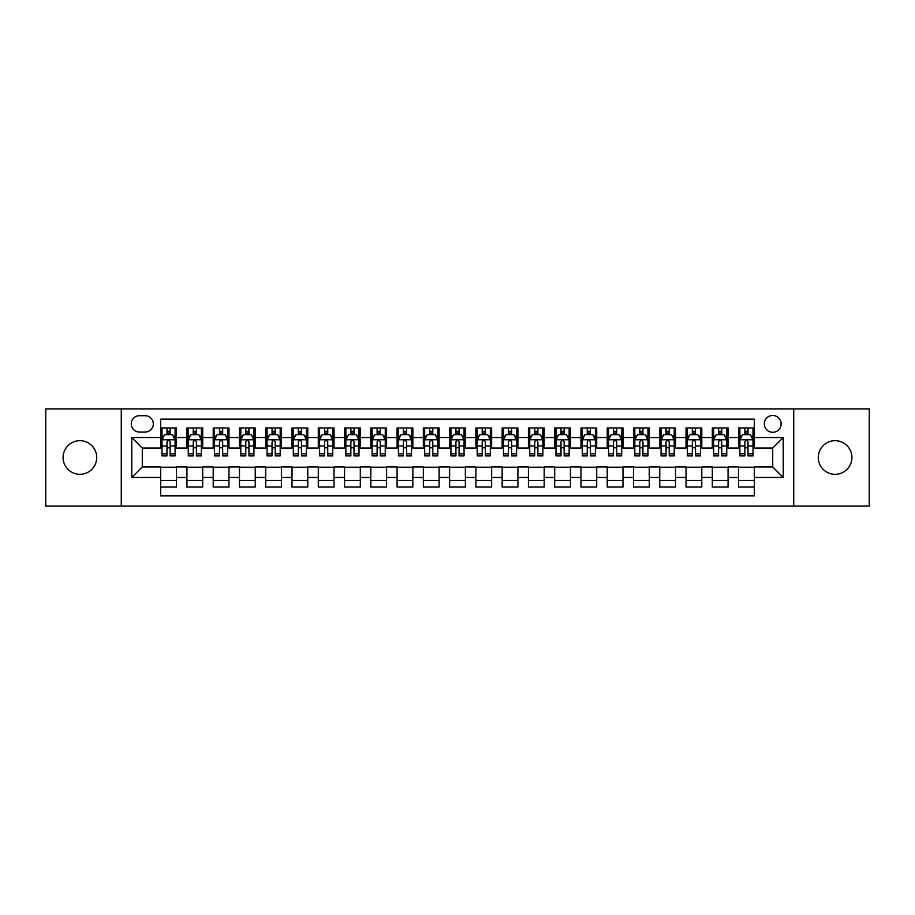 <?xml version="1.0" encoding="UTF-8"?>
<svg xmlns="http://www.w3.org/2000/svg" width="915" height="915" viewBox="0 0 915 915"><rect width="100%" height="100%" fill="white"/><g stroke="black" fill="none" stroke-linecap="round" stroke-linejoin="round"><path stroke-width="1.37" d="M835.098 440.687A16.813 16.813 0 0 0 818.285 457.5A16.813 16.813 0 0 0 835.098 474.313A16.813 16.813 0 0 0 851.911 457.5A16.813 16.813 0 0 0 835.098 440.687M79.902 440.687A16.813 16.813 0 0 0 63.089 457.5A16.813 16.813 0 0 0 79.902 474.313A16.813 16.813 0 0 0 96.716 457.5A16.813 16.813 0 0 0 79.902 440.687M772.718 415.467A8.407 8.407 0 0 0 764.311 423.874A8.407 8.407 0 0 0 772.718 432.28A8.407 8.407 0 0 0 781.124 423.874A8.407 8.407 0 0 0 772.718 415.467M793.728 506.098L869.25 506.098L869.25 408.902L793.728 408.902L793.728 506.098L121.272 506.098L121.272 408.902L45.75 408.902L45.75 506.098L121.272 506.098M754.326 427.946L738.565 427.946L738.565 437.542L728.065 437.542L728.065 448.041L738.565 448.041L738.565 437.542M728.065 437.542L728.065 427.946L712.305 427.946L712.305 437.542L701.794 437.542L701.794 448.041L712.305 448.041L712.305 437.542M701.794 437.542L701.794 427.946L686.033 427.946L686.033 437.542L675.522 437.542L675.522 448.041L686.033 448.041L686.033 437.542M675.522 437.542L675.522 427.946L659.761 427.946L659.761 437.542L649.261 437.542L649.261 448.041L659.761 448.041L659.761 437.542M649.261 437.542L649.261 427.946L633.5 427.946L633.5 437.542L622.989 437.542L622.989 448.041L633.5 448.041L633.5 437.542M622.989 437.542L622.989 427.946L607.228 427.946L607.228 437.542L596.717 437.542L596.717 448.041L607.228 448.041L607.228 437.542M596.717 437.542L596.717 427.946L580.956 427.946L580.956 437.542L570.457 437.542L570.457 448.041L580.956 448.041L580.956 437.542M570.457 437.542L570.457 427.946L554.696 427.946L554.696 437.542L544.185 437.542L544.185 448.041L554.696 448.041L554.696 437.542M544.185 437.542L544.185 427.946L528.424 427.946L528.424 437.542L517.913 437.542L517.913 448.041L528.424 448.041L528.424 437.542M517.913 437.542L517.913 427.946L502.152 427.946L502.152 437.542L491.652 437.542L491.652 448.041L502.152 448.041L502.152 437.542M491.652 437.542L491.652 427.946L475.892 427.946L475.892 437.542L465.38 437.542L465.38 448.041L475.892 448.041L475.892 437.542M465.38 437.542L465.38 427.946L449.62 427.946L449.62 437.542L439.109 437.542L439.109 448.041L449.62 448.041L449.62 437.542M439.109 437.542L439.109 427.946L423.348 427.946L423.348 437.542L412.848 437.542L412.848 448.041L423.348 448.041L423.348 437.542M412.848 437.542L412.848 427.946L397.087 427.946L397.087 437.542L386.576 437.542L386.576 448.041L397.087 448.041L397.087 437.542M386.576 437.542L386.576 427.946L370.815 427.946L370.815 437.542L360.304 437.542L360.304 448.041L370.815 448.041L370.815 437.542M360.304 437.542L360.304 427.946L344.543 427.946L344.543 437.542L334.044 437.542L334.044 448.041L344.543 448.041L344.543 437.542M334.044 437.542L334.044 427.946L318.283 427.946L318.283 437.542L307.772 437.542L307.772 448.041L318.283 448.041L318.283 437.542M307.772 437.542L307.772 427.946L292.011 427.946L292.011 437.542L281.5 437.542L281.5 448.041L292.011 448.041L292.011 437.542M281.5 437.542L281.5 427.946L265.739 427.946L265.739 437.542L255.239 437.542L255.239 448.041L265.739 448.041L265.739 437.542M255.239 437.542L255.239 427.946L239.478 427.946L239.478 437.542L228.967 437.542L228.967 448.041L239.478 448.041L239.478 437.542M228.967 437.542L228.967 427.946L213.206 427.946L213.206 437.542L202.695 437.542L202.695 448.041L213.206 448.041L213.206 437.542M202.695 437.542L202.695 427.946L186.935 427.946L186.935 448.041L176.435 448.041L176.435 427.946L160.674 427.946M160.674 487.055L176.435 487.055L176.435 466.959L186.935 466.959L186.935 487.055L202.695 487.055L202.695 466.959L213.206 466.959L213.206 477.458L202.695 477.458M213.206 477.458L213.206 487.055L228.967 487.055L228.967 466.959L239.478 466.959L239.478 477.458L228.967 477.458M239.478 477.458L239.478 487.055L255.239 487.055L255.239 466.959L265.739 466.959L265.739 477.458L255.239 477.458M265.739 477.458L265.739 487.055L281.5 487.055L281.5 466.959L292.011 466.959L292.011 477.458L281.5 477.458M292.011 477.458L292.011 487.055L307.772 487.055L307.772 466.959L318.283 466.959L318.283 477.458L307.772 477.458M318.283 477.458L318.283 487.055L334.044 487.055L334.044 466.959L344.543 466.959L344.543 477.458L334.044 477.458M344.543 477.458L344.543 487.055L360.304 487.055L360.304 466.959L370.815 466.959L370.815 477.458L360.304 477.458M370.815 477.458L370.815 487.055L386.576 487.055L386.576 466.959L397.087 466.959L397.087 477.458L386.576 477.458M397.087 477.458L397.087 487.055L412.848 487.055L412.848 466.959L423.348 466.959L423.348 477.458L412.848 477.458M423.348 477.458L423.348 487.055L439.109 487.055L439.109 466.959L449.62 466.959L449.62 477.458L439.109 477.458M449.62 477.458L449.62 487.055L465.38 487.055L465.38 466.959L475.892 466.959L475.892 477.458L465.38 477.458M475.892 477.458L475.892 487.055L491.652 487.055L491.652 466.959L502.152 466.959L502.152 477.458L491.652 477.458M502.152 477.458L502.152 487.055L517.913 487.055L517.913 466.959L528.424 466.959L528.424 477.458L517.913 477.458M528.424 477.458L528.424 487.055L544.185 487.055L544.185 466.959L554.696 466.959L554.696 477.458L544.185 477.458M554.696 477.458L554.696 487.055L570.457 487.055L570.457 466.959L580.956 466.959L580.956 477.458L570.457 477.458M580.956 477.458L580.956 487.055L596.717 487.055L596.717 466.959L607.228 466.959L607.228 477.458L596.717 477.458M607.228 477.458L607.228 487.055L622.989 487.055L622.989 466.959L633.5 466.959L633.5 477.458L622.989 477.458M633.5 477.458L633.5 487.055L649.261 487.055L649.261 466.959L659.761 466.959L659.761 477.458L649.261 477.458M659.761 477.458L659.761 487.055L675.522 487.055L675.522 466.959L686.033 466.959L686.033 477.458L675.522 477.458M686.033 477.458L686.033 487.055L701.794 487.055L701.794 466.959L712.305 466.959L712.305 477.458L701.794 477.458M712.305 477.458L712.305 487.055L728.065 487.055L728.065 466.959L738.565 466.959L738.565 477.458L728.065 477.458M139.4 432.017L145.176 432.017A8.144 8.144 0 0 0 153.32 423.874A8.144 8.144 0 0 0 145.176 415.73L139.4 415.73A8.144 8.144 0 0 0 131.257 423.874A8.144 8.144 0 0 0 139.4 432.017M793.728 408.902L121.272 408.902M754.326 437.542L754.326 419.15L160.674 419.15L160.674 448.041L142.282 448.041L142.282 466.959L160.674 466.959L160.674 495.85L754.326 495.85L754.326 466.959L772.718 466.959L772.718 448.041L754.326 448.041L754.326 437.542L783.217 437.542L783.217 477.458L754.326 477.458M160.674 477.458L131.783 477.458L131.783 437.542L160.674 437.542M738.565 477.458L738.565 487.055L754.326 487.055M160.674 434.511L161.989 434.511M166.976 434.511L170.133 434.511M175.12 434.511L176.435 434.511M160.674 447.778L161.989 447.778M166.976 447.778L170.133 447.778M175.12 447.778L176.435 447.778M160.674 467.222L176.435 467.222M160.674 480.489L176.435 480.489M186.935 447.778L188.25 447.778M193.248 447.778L196.393 447.778M201.392 447.778L202.695 447.778M186.935 434.511L188.25 434.511M193.248 434.511L196.393 434.511M201.392 434.511L202.695 434.511M186.935 467.222L202.695 467.222M186.935 480.489L202.695 480.489M213.206 467.222L228.967 467.222M213.206 480.489L228.967 480.489M213.206 434.511L214.522 434.511M219.508 434.511L222.665 434.511M227.652 434.511L228.967 434.511M213.206 447.778L214.522 447.778M219.508 447.778L222.665 447.778M227.652 447.778L228.967 447.778M239.478 467.222L255.239 467.222M239.478 480.489L255.239 480.489M239.478 434.511L240.794 434.511M245.78 434.511L248.937 434.511M253.924 434.511L255.239 434.511M239.478 447.778L240.794 447.778M245.78 447.778L248.937 447.778M253.924 447.778L255.239 447.778M265.739 467.222L281.5 467.222M265.739 480.489L281.5 480.489M265.739 434.511L267.054 434.511M272.052 434.511L275.198 434.511M280.196 434.511L281.5 434.511M265.739 447.778L267.054 447.778M272.052 447.778L275.198 447.778M280.196 447.778L281.5 447.778M292.011 467.222L307.772 467.222M292.011 480.489L307.772 480.489M292.011 434.511L293.326 434.511M298.313 434.511L301.47 434.511M306.456 434.511L307.772 434.511M292.011 447.778L293.326 447.778M298.313 447.778L301.47 447.778M306.456 447.778L307.772 447.778M318.283 467.222L334.044 467.222M318.283 480.489L334.044 480.489M318.283 434.511L319.598 434.511M324.585 434.511L327.742 434.511M332.728 434.511L334.044 434.511M318.283 447.778L319.598 447.778M324.585 447.778L327.742 447.778M332.728 447.778L334.044 447.778M344.543 467.222L360.304 467.222M344.543 480.489L360.304 480.489M344.543 434.511L345.859 434.511M350.857 434.511L354.002 434.511M359 434.511L360.304 434.511M344.543 447.778L345.859 447.778M350.857 447.778L354.002 447.778M359 447.778L360.304 447.778M370.815 467.222L386.576 467.222M370.815 480.489L386.576 480.489M370.815 434.511L372.131 434.511M377.117 434.511L380.274 434.511M385.261 434.511L386.576 434.511M370.815 447.778L372.131 447.778M377.117 447.778L380.274 447.778M385.261 447.778L386.576 447.778M397.087 467.222L412.848 467.222M397.087 480.489L412.848 480.489M397.087 434.511L398.402 434.511M403.389 434.511L406.535 434.511M411.533 434.511L412.848 434.511M397.087 447.778L398.402 447.778M403.389 447.778L406.535 447.778M411.533 447.778L412.848 447.778M423.348 467.222L439.109 467.222M423.348 480.489L439.109 480.489M423.348 434.511L424.663 434.511M429.661 434.511L432.806 434.511M437.805 434.511L439.109 434.511M423.348 447.778L424.663 447.778M429.661 447.778L432.806 447.778M437.805 447.778L439.109 447.778M449.62 467.222L465.38 467.222M449.62 480.489L465.38 480.489M449.62 434.511L450.935 434.511M455.922 434.511L459.078 434.511M464.065 434.511L465.38 434.511M449.62 447.778L450.935 447.778M455.922 447.778L459.078 447.778M464.065 447.778L465.38 447.778M475.892 467.222L491.652 467.222M475.892 480.489L491.652 480.489M475.892 434.511L477.195 434.511M482.194 434.511L485.339 434.511M490.337 434.511L491.652 434.511M475.892 447.778L477.195 447.778M482.194 447.778L485.339 447.778M490.337 447.778L491.652 447.778M502.152 467.222L517.913 467.222M502.152 480.489L517.913 480.489M502.152 434.511L503.467 434.511M508.466 434.511L511.611 434.511M516.598 434.511L517.913 434.511M502.152 447.778L503.467 447.778M508.466 447.778L511.611 447.778M516.598 447.778L517.913 447.778M528.424 467.222L544.185 467.222M528.424 480.489L544.185 480.489M528.424 434.511L529.739 434.511M534.726 434.511L537.883 434.511M542.87 434.511L544.185 434.511M528.424 447.778L529.739 447.778M534.726 447.778L537.883 447.778M542.87 447.778L544.185 447.778M554.696 467.222L570.457 467.222M554.696 480.489L570.457 480.489M554.696 434.511L556 434.511M560.998 434.511L564.143 434.511M569.141 434.511L570.457 434.511M554.696 447.778L556 447.778M560.998 447.778L564.143 447.778M569.141 447.778L570.457 447.778M580.956 467.222L596.717 467.222M580.956 480.489L596.717 480.489M580.956 434.511L582.272 434.511M587.258 434.511L590.415 434.511M595.402 434.511L596.717 434.511M580.956 447.778L582.272 447.778M587.258 447.778L590.415 447.778M595.402 447.778L596.717 447.778M607.228 467.222L622.989 467.222M607.228 480.489L622.989 480.489M607.228 434.511L608.544 434.511M613.53 434.511L616.687 434.511M621.674 434.511L622.989 434.511M607.228 447.778L608.544 447.778M613.53 447.778L616.687 447.778M621.674 447.778L622.989 447.778M633.5 467.222L649.261 467.222M633.5 480.489L649.261 480.489M633.5 434.511L634.804 434.511M639.802 434.511L642.948 434.511M647.946 434.511L649.261 434.511M633.5 447.778L634.804 447.778M639.802 447.778L642.948 447.778M647.946 447.778L649.261 447.778M659.761 467.222L675.522 467.222M659.761 480.489L675.522 480.489M659.761 434.511L661.076 434.511M666.063 434.511L669.22 434.511M674.206 434.511L675.522 434.511M659.761 447.778L661.076 447.778M666.063 447.778L669.22 447.778M674.206 447.778L675.522 447.778M686.033 467.222L701.794 467.222M686.033 480.489L701.794 480.489M686.033 434.511L687.348 434.511M692.335 434.511L695.492 434.511M700.478 434.511L701.794 434.511M686.033 447.778L687.348 447.778M692.335 447.778L695.492 447.778M700.478 447.778L701.794 447.778M712.305 467.222L728.065 467.222M712.305 480.489L728.065 480.489M712.305 434.511L713.608 434.511M718.607 434.511L721.752 434.511M726.75 434.511L728.065 434.511M712.305 447.778L713.608 447.778M718.607 447.778L721.752 447.778M726.75 447.778L728.065 447.778M738.565 467.222L754.326 467.222M738.565 480.489L754.326 480.489M738.565 434.511L739.88 434.511M744.867 434.511L748.024 434.511M753.011 434.511L754.326 434.511M738.565 447.778L739.88 447.778M744.867 447.778L748.024 447.778M753.011 447.778L754.326 447.778M142.282 448.041L131.783 437.542M142.282 466.959L131.783 477.458M783.217 437.542L772.718 448.041M783.217 477.458L772.718 466.959M170.133 431.365L166.976 431.365M175.12 453.783L170.133 453.783L170.133 455.922L175.12 455.922L175.12 439.898L172.489 434.648L164.608 434.648L161.989 439.898L161.989 455.922L166.976 455.922L166.976 453.783L161.989 453.783M161.989 439.898L161.989 427.946M175.12 439.898L175.12 427.946M166.976 434.648L166.976 427.946M170.133 427.946L170.133 434.648M170.133 453.783L170.133 441.865C169.081 439.852 168.028 439.852 166.976 441.865L166.976 453.783M196.393 431.365L193.248 431.365M201.392 453.783L196.393 453.783L196.393 455.922L201.392 455.922L201.392 439.898L198.761 434.648L190.88 434.648L188.25 439.898L188.25 455.922L193.248 455.922L193.248 453.783L188.25 453.783M188.25 439.898L188.25 427.946M201.392 439.898L201.392 427.946M193.248 434.648L193.248 427.946M196.393 427.946L196.393 434.648M196.393 453.783L196.393 441.865C195.353 439.852 194.3 439.852 193.248 441.865L193.248 453.783M222.665 431.365L219.508 431.365M227.652 453.783L222.665 453.783L222.665 455.922L227.652 455.922L227.652 439.898L225.033 434.648L217.152 434.648L214.522 439.898L214.522 455.922L219.508 455.922L219.508 453.783L214.522 453.783M214.522 439.898L214.522 427.946M227.652 439.898L227.652 427.946M219.508 434.648L219.508 427.946M222.665 427.946L222.665 434.648M222.665 453.783L222.665 441.865C221.613 439.852 220.561 439.852 219.508 441.865L219.508 453.783M248.937 431.365L245.78 431.365M253.924 453.783L248.937 453.783L248.937 455.922L253.924 455.922L253.924 439.898L251.293 434.648L243.413 434.648L240.794 439.898L240.794 455.922L245.78 455.922L245.78 453.783L240.794 453.783M240.794 439.898L240.794 427.946M253.924 439.898L253.924 427.946M245.78 434.648L245.78 427.946M248.937 427.946L248.937 434.648M248.937 453.783L248.937 441.865C247.885 439.852 246.833 439.852 245.78 441.865L245.78 453.783M275.198 431.365L272.052 431.365M280.196 453.783L275.198 453.783L275.198 455.922L280.196 455.922L280.196 439.898L277.565 434.648L269.685 434.648L267.054 439.898L267.054 455.922L272.052 455.922L272.052 453.783L267.054 453.783M267.054 439.898L267.054 427.946M280.196 439.898L280.196 427.946M272.052 434.648L272.052 427.946M275.198 427.946L275.198 434.648M275.198 453.783L275.198 441.865C274.157 439.852 273.105 439.852 272.052 441.865L272.052 453.783M301.47 431.365L298.313 431.365M306.456 453.783L301.47 453.783L301.47 455.922L306.456 455.922L306.456 439.898L303.837 434.648L295.957 434.648L293.326 439.898L293.326 455.922L298.313 455.922L298.313 453.783L293.326 453.783M293.326 439.898L293.326 427.946M306.456 439.898L306.456 427.946M298.313 434.648L298.313 427.946M301.47 427.946L301.47 434.648M301.47 453.783L301.47 441.865C300.417 439.852 299.365 439.852 298.313 441.865L298.313 453.783M327.742 431.365L324.585 431.365M332.728 453.783L327.742 453.783L327.742 455.922L332.728 455.922L332.728 439.898L330.098 434.648L322.217 434.648L319.598 439.898L319.598 455.922L324.585 455.922L324.585 453.783L319.598 453.783M319.598 439.898L319.598 427.946M332.728 439.898L332.728 427.946M324.585 434.648L324.585 427.946M327.742 427.946L327.742 434.648M327.742 453.783L327.742 441.865C326.689 439.852 325.637 439.852 324.585 441.865L324.585 453.783M354.002 431.365L350.857 431.365M359 453.783L354.002 453.783L354.002 455.922L359 455.922L359 439.898L356.37 434.648L348.489 434.648L345.859 439.898L345.859 455.922L350.857 455.922L350.857 453.783L345.859 453.783M345.859 439.898L345.859 427.946M359 439.898L359 427.946M350.857 434.648L350.857 427.946M354.002 427.946L354.002 434.648M354.002 453.783L354.002 441.865C352.95 439.852 351.909 439.852 350.857 441.865L350.857 453.783M380.274 431.365L377.117 431.365M385.261 453.783L380.274 453.783L380.274 455.922L385.261 455.922L385.261 439.898L382.642 434.648L374.761 434.648L372.131 439.898L372.131 455.922L377.117 455.922L377.117 453.783L372.131 453.783M372.131 439.898L372.131 427.946M385.261 439.898L385.261 427.946M377.117 434.648L377.117 427.946M380.274 427.946L380.274 434.648M380.274 453.783L380.274 441.865C379.222 439.852 378.169 439.852 377.117 441.865L377.117 453.783M406.535 431.365L403.389 431.365M411.533 453.783L406.535 453.783L406.535 455.922L411.533 455.922L411.533 439.898L408.902 434.648L401.022 434.648L398.402 439.898L398.402 455.922L403.389 455.922L403.389 453.783L398.402 453.783M398.402 439.898L398.402 427.946M411.533 439.898L411.533 427.946M403.389 434.648L403.389 427.946M406.535 427.946L406.535 434.648M406.535 453.783L406.535 441.865C405.494 439.852 404.441 439.852 403.389 441.865L403.389 453.783M432.806 431.365L429.661 431.365M437.805 453.783L432.806 453.783L432.806 455.922L437.805 455.922L437.805 439.898L435.174 434.648L427.294 434.648L424.663 439.898L424.663 455.922L429.661 455.922L429.661 453.783L424.663 453.783M424.663 439.898L424.663 427.946M437.805 439.898L437.805 427.946M429.661 434.648L429.661 427.946M432.806 427.946L432.806 434.648M432.806 453.783L432.806 441.865C431.754 439.852 430.713 439.852 429.661 441.865L429.661 453.783M459.078 431.365L455.922 431.365M464.065 453.783L459.078 453.783L459.078 455.922L464.065 455.922L464.065 439.898L461.435 434.648L453.566 434.648L450.935 439.898L450.935 455.922L455.922 455.922L455.922 453.783L450.935 453.783M450.935 439.898L450.935 427.946M464.065 439.898L464.065 427.946M455.922 434.648L455.922 427.946M459.078 427.946L459.078 434.648M459.078 453.783L459.078 441.865C458.026 439.852 456.974 439.852 455.922 441.865L455.922 453.783M485.339 431.365L482.194 431.365M490.337 453.783L485.339 453.783L485.339 455.922L490.337 455.922L490.337 439.898L487.706 434.648L479.826 434.648L477.195 439.898L477.195 455.922L482.194 455.922L482.194 453.783L477.195 453.783M477.195 439.898L477.195 427.946M490.337 439.898L490.337 427.946M482.194 434.648L482.194 427.946M485.339 427.946L485.339 434.648M485.339 453.783L485.339 441.865C484.298 439.852 483.246 439.852 482.194 441.865L482.194 453.783M511.611 431.365L508.466 431.365M516.598 453.783L511.611 453.783L511.611 455.922L516.598 455.922L516.598 439.898L513.978 434.648L506.098 434.648L503.467 439.898L503.467 455.922L508.466 455.922L508.466 453.783L503.467 453.783M503.467 439.898L503.467 427.946M516.598 439.898L516.598 427.946M508.466 434.648L508.466 427.946M511.611 427.946L511.611 434.648M511.611 453.783L511.611 441.865C510.559 439.852 509.506 439.852 508.466 441.865L508.466 453.783M537.883 431.365L534.726 431.365M542.87 453.783L537.883 453.783L537.883 455.922L542.87 455.922L542.87 439.898L540.239 434.648L532.358 434.648L529.739 439.898L529.739 455.922L534.726 455.922L534.726 453.783L529.739 453.783M529.739 439.898L529.739 427.946M542.87 439.898L542.87 427.946M534.726 434.648L534.726 427.946M537.883 427.946L537.883 434.648M537.883 453.783L537.883 441.865C536.831 439.852 535.778 439.852 534.726 441.865L534.726 453.783M564.143 431.365L560.998 431.365M569.141 453.783L564.143 453.783L564.143 455.922L569.141 455.922L569.141 439.898L566.511 434.648L558.63 434.648L556 439.898L556 455.922L560.998 455.922L560.998 453.783L556 453.783M556 439.898L556 427.946M569.141 439.898L569.141 427.946M560.998 434.648L560.998 427.946M564.143 427.946L564.143 434.648M564.143 453.783L564.143 441.865C563.102 439.852 562.05 439.852 560.998 441.865L560.998 453.783M590.415 431.365L587.258 431.365M595.402 453.783L590.415 453.783L590.415 455.922L595.402 455.922L595.402 439.898L592.783 434.648L584.902 434.648L582.272 439.898L582.272 455.922L587.258 455.922L587.258 453.783L582.272 453.783M582.272 439.898L582.272 427.946M595.402 439.898L595.402 427.946M587.258 434.648L587.258 427.946M590.415 427.946L590.415 434.648M590.415 453.783L590.415 441.865C589.363 439.852 588.311 439.852 587.258 441.865L587.258 453.783M616.687 431.365L613.53 431.365M621.674 453.783L616.687 453.783L616.687 455.922L621.674 455.922L621.674 439.898L619.043 434.648L611.163 434.648L608.544 439.898L608.544 455.922L613.53 455.922L613.53 453.783L608.544 453.783M608.544 439.898L608.544 427.946M621.674 439.898L621.674 427.946M613.53 434.648L613.53 427.946M616.687 427.946L616.687 434.648M616.687 453.783L616.687 441.865C615.635 439.852 614.583 439.852 613.53 441.865L613.53 453.783M642.948 431.365L639.802 431.365M647.946 453.783L642.948 453.783L642.948 455.922L647.946 455.922L647.946 439.898L645.315 434.648L637.435 434.648L634.804 439.898L634.804 455.922L639.802 455.922L639.802 453.783L634.804 453.783M634.804 439.898L634.804 427.946M647.946 439.898L647.946 427.946M639.802 434.648L639.802 427.946M642.948 427.946L642.948 434.648M642.948 453.783L642.948 441.865C641.907 439.852 640.855 439.852 639.802 441.865L639.802 453.783M669.22 431.365L666.063 431.365M674.206 453.783L669.22 453.783L669.22 455.922L674.206 455.922L674.206 439.898L671.587 434.648L663.707 434.648L661.076 439.898L661.076 455.922L666.063 455.922L666.063 453.783L661.076 453.783M661.076 439.898L661.076 427.946M674.206 439.898L674.206 427.946M666.063 434.648L666.063 427.946M669.22 427.946L669.22 434.648M669.22 453.783L669.22 441.865C668.167 439.852 667.115 439.852 666.063 441.865L666.063 453.783M695.492 431.365L692.335 431.365M700.478 453.783L695.492 453.783L695.492 455.922L700.478 455.922L700.478 439.898L697.848 434.648L689.967 434.648L687.348 439.898L687.348 455.922L692.335 455.922L692.335 453.783L687.348 453.783M687.348 439.898L687.348 427.946M700.478 439.898L700.478 427.946M692.335 434.648L692.335 427.946M695.492 427.946L695.492 434.648M695.492 453.783L695.492 441.865C694.439 439.852 693.387 439.852 692.335 441.865L692.335 453.783M721.752 431.365L718.607 431.365M726.75 453.783L721.752 453.783L721.752 455.922L726.75 455.922L726.75 439.898L724.12 434.648L716.239 434.648L713.608 439.898L713.608 455.922L718.607 455.922L718.607 453.783L713.608 453.783M713.608 439.898L713.608 427.946M726.75 439.898L726.75 427.946M718.607 434.648L718.607 427.946M721.752 427.946L721.752 434.648M721.752 453.783L721.752 441.865C720.711 439.852 719.659 439.852 718.607 441.865L718.607 453.783M748.024 431.365L744.867 431.365M753.011 453.783L748.024 453.783L748.024 455.922L753.011 455.922L753.011 439.898L750.392 434.648L742.511 434.648L739.88 439.898L739.88 455.922L744.867 455.922L744.867 453.783L739.88 453.783M739.88 439.898L739.88 427.946M753.011 439.898L753.011 427.946M744.867 434.648L744.867 427.946M748.024 427.946L748.024 434.648M748.024 453.783L748.024 441.865C746.972 439.852 745.919 439.852 744.867 441.865L744.867 453.783M186.935 477.458L176.435 477.458M186.935 437.542L176.435 437.542M175.051 439.772L162.047 439.772M161.989 436.089L163.888 436.089M173.221 436.089L175.12 436.089M166.976 445.994L161.989 445.994M175.12 445.994L170.133 445.994M170.133 433.035L166.976 433.035M201.323 439.772L188.318 439.772M188.25 436.089L190.16 436.089M199.481 436.089L201.392 436.089M193.248 445.994L188.25 445.994M201.392 445.994L196.393 445.994M196.393 433.035L193.248 433.035M227.595 439.772L214.59 439.772M214.522 436.089L216.42 436.089M225.753 436.089L227.652 436.089M219.508 445.994L214.522 445.994M227.652 445.994L222.665 445.994M222.665 433.035L219.508 433.035M253.855 439.772L240.851 439.772M240.794 436.089L242.692 436.089M252.014 436.089L253.924 436.089M245.78 445.994L240.794 445.994M253.924 445.994L248.937 445.994M248.937 433.035L245.78 433.035M280.127 439.772L267.123 439.772M267.054 436.089L268.964 436.089M278.286 436.089L280.196 436.089M272.052 445.994L267.054 445.994M280.196 445.994L275.198 445.994M275.198 433.035L272.052 433.035M306.399 439.772L293.395 439.772M293.326 436.089L295.225 436.089M304.558 436.089L306.456 436.089M298.313 445.994L293.326 445.994M306.456 445.994L301.47 445.994M301.47 433.035L298.313 433.035M332.66 439.772L319.655 439.772M319.598 436.089L321.497 436.089M330.818 436.089L332.728 436.089M324.585 445.994L319.598 445.994M332.728 445.994L327.742 445.994M327.742 433.035L324.585 433.035M358.932 439.772L345.927 439.772M345.859 436.089L347.769 436.089M357.09 436.089L359 436.089M350.857 445.994L345.859 445.994M359 445.994L354.002 445.994M354.002 433.035L350.857 433.035M385.192 439.772L372.199 439.772M372.131 436.089L374.029 436.089M383.362 436.089L385.261 436.089M377.117 445.994L372.131 445.994M385.261 445.994L380.274 445.994M380.274 433.035L377.117 433.035M411.464 439.772L398.46 439.772M398.402 436.089L400.301 436.089M409.623 436.089L411.533 436.089M403.389 445.994L398.402 445.994M411.533 445.994L406.535 445.994M406.535 433.035L403.389 433.035M437.736 439.772L424.732 439.772M424.663 436.089L426.573 436.089M435.895 436.089L437.805 436.089M429.661 445.994L424.663 445.994M437.805 445.994L432.806 445.994M432.806 433.035L429.661 433.035M463.997 439.772L451.004 439.772M450.935 436.089L452.834 436.089M462.166 436.089L464.065 436.089M455.922 445.994L450.935 445.994M464.065 445.994L459.078 445.994M459.078 433.035L455.922 433.035M490.268 439.772L477.264 439.772M477.195 436.089L479.105 436.089M488.427 436.089L490.337 436.089M482.194 445.994L477.195 445.994M490.337 445.994L485.339 445.994M485.339 433.035L482.194 433.035M516.54 439.772L503.536 439.772M503.467 436.089L505.377 436.089M514.699 436.089L516.598 436.089M508.466 445.994L503.467 445.994M516.598 445.994L511.611 445.994M511.611 433.035L508.466 433.035M542.801 439.772L529.808 439.772M529.739 436.089L531.638 436.089M540.971 436.089L542.87 436.089M534.726 445.994L529.739 445.994M542.87 445.994L537.883 445.994M537.883 433.035L534.726 433.035M569.073 439.772L556.068 439.772M556 436.089L557.91 436.089M567.231 436.089L569.141 436.089M560.998 445.994L556 445.994M569.141 445.994L564.143 445.994M564.143 433.035L560.998 433.035M595.345 439.772L582.34 439.772M582.272 436.089L584.182 436.089M593.503 436.089L595.402 436.089M587.258 445.994L582.272 445.994M595.402 445.994L590.415 445.994M590.415 433.035L587.258 433.035M621.605 439.772L608.601 439.772M608.544 436.089L610.442 436.089M619.775 436.089L621.674 436.089M613.53 445.994L608.544 445.994M621.674 445.994L616.687 445.994M616.687 433.035L613.53 433.035M647.877 439.772L634.873 439.772M634.804 436.089L636.714 436.089M646.036 436.089L647.946 436.089M639.802 445.994L634.804 445.994M647.946 445.994L642.948 445.994M642.948 433.035L639.802 433.035M674.149 439.772L661.145 439.772M661.076 436.089L662.986 436.089M672.308 436.089L674.206 436.089M666.063 445.994L661.076 445.994M674.206 445.994L669.22 445.994M669.22 433.035L666.063 433.035M700.41 439.772L687.405 439.772M687.348 436.089L689.247 436.089M698.58 436.089L700.478 436.089M692.335 445.994L687.348 445.994M700.478 445.994L695.492 445.994M695.492 433.035L692.335 433.035M726.682 439.772L713.677 439.772M713.608 436.089L715.519 436.089M724.84 436.089L726.75 436.089M718.607 445.994L713.608 445.994M726.75 445.994L721.752 445.994M721.752 433.035L718.607 433.035M752.954 439.772L739.949 439.772M739.88 436.089L741.779 436.089M751.112 436.089L753.011 436.089M744.867 445.994L739.88 445.994M753.011 445.994L748.024 445.994M748.024 433.035L744.867 433.035"/></g></svg>
